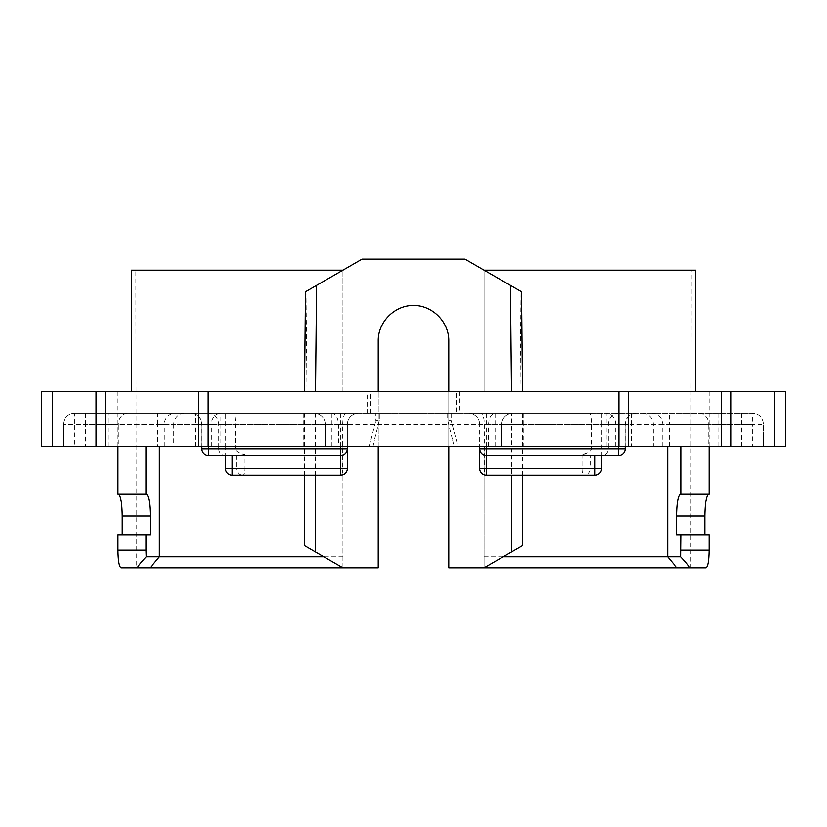 <?xml version="1.0" encoding="UTF-8"?>
<svg xmlns="http://www.w3.org/2000/svg" width="827" height="827" viewBox="0 0 827 827"><rect width="100%" height="100%" fill="white"/><g stroke="black" fill="none" stroke-linecap="round" stroke-linejoin="round"><path stroke-width="0.62" stroke-dasharray="4.13 3.1" d="M581.96 454.364L581.96 468.63A6.616 1.985 -90 0 0 583.945 475.246L486.276 475.246A6.616 1.985 90 0 1 484.291 468.63L484.291 424.53A11.03 3.318 -90 0 0 480.973 413.5L589.992 413.5C591.016 414.203 591.574 417.873 591.687 424.53L591.687 448.782C591.45 451.17 588.204 453.031 581.96 454.364L589.961 455.398L601.56 455.398L601.456 468.63A6.616 6.513 -90 0 1 594.944 475.246L583.945 475.246A6.616 6.513 -90 0 0 590.457 468.63L479.66 468.63A6.616 6.616 0 0 0 486.276 475.246M225.44 455.398L237.039 455.398L225.233 455.398L225.233 448.782L218.721 448.782A6.616 6.513 -90 0 0 225.233 455.398L208.487 455.398A6.616 6.513 90 0 1 201.974 448.782L201.974 424.53L347.34 424.53L347.34 446.58M618.513 446.58L618.513 424.53L479.66 424.53L479.66 446.58L479.66 424.53L601.767 424.53L601.767 455.398A6.616 6.513 90 0 0 608.279 448.782L591.687 448.782M589.961 455.398L601.456 455.398M705.948 567.87L690.783 567.87L691.155 270.15L484.074 270.15L464.97 259.13L362.03 259.13L342.926 270.15L135.845 270.15L136.217 567.87L121.052 567.87M695.641 270.15L691.155 270.15M785.65 391.45L304.491 391.45L305.969 391.45L306.982 290.908L305.494 291.766M709.059 391.45L709.059 446.58L484.074 446.58L484.074 567.87L484.074 556.85L503.167 556.85M709.059 493.998L680.683 493.998M676.786 534.79L709.059 534.79M479.66 424.53A11.03 11.03 -0 0 0 468.63 413.5A11.03 11.03 45 0 1 479.66 424.53A11.03 11.03 45 0 0 468.63 413.5M615.66 446.58L615.66 424.53L708.698 424.53L708.698 446.58L325.29 446.58L325.29 424.53L325.29 446.58L118.302 446.58L118.302 424.53L211.34 424.53A11.03 9.552 -90 0 1 220.892 413.5L74.43 413.5L332.072 413.5L305.969 413.5L305.969 546.533L304.491 545.686M85.46 446.58L63.4 446.58L63.4 424.53L63.4 446.58L74.43 446.58L74.43 424.53L63.4 424.53L85.46 424.53L85.46 446.58L118.302 446.58M708.698 446.58L763.6 446.58L763.6 424.53A11.03 11.03 0 0 0 752.57 413.5L220.892 413.5L220.892 446.58M484.074 556.85L484.074 446.58L763.6 446.58L763.6 424.53A11.03 11.03 1.4 0 0 752.57 413.5L494.928 413.5L522.509 413.5L511.479 413.5L511.479 475.246M305.969 391.45L342.926 391.45L342.926 270.15L342.926 391.45L41.35 391.45M370.651 391.45L459.812 391.45L367.188 391.45L370.651 391.45L370.651 413.5L379.314 413.5L379.314 420.778L375.851 420.778L375.851 413.5L379.314 413.5M146.317 493.998L117.941 493.998M117.941 534.79L150.214 534.79M774.62 391.45L774.62 446.58L785.65 446.58M690.783 391.45L448.782 391.45L448.782 567.87L690.783 567.87M74.43 446.58L338.439 446.58L338.439 424.53C338.047 417.842 335.927 414.162 332.072 413.5M347.34 448.782L347.34 424.53A11.03 11.03 90 0 1 358.37 413.5L237.008 413.5C235.984 414.203 235.426 417.873 235.313 424.53L235.313 448.782L225.233 448.782L225.233 413.5L190.841 413.5L358.37 413.5A11.03 11.03 -90 0 0 347.34 424.53L208.487 424.53L208.487 446.58M237.008 413.5L225.233 413.5M315.521 475.246L315.521 413.5L305.969 413.5M615.66 424.53A11.03 9.552 -90 0 0 606.108 413.5L606.108 424.53L615.66 424.53M305.969 546.533L342.926 567.87L342.926 446.58L52.38 446.58L52.38 391.45M342.926 567.87L342.926 446.58L338.439 446.58M774.62 446.58L709.059 446.58M41.35 446.58L52.38 446.58M452.607 439.964L454.013 446.58L372.987 446.58L374.393 439.964L452.607 439.964L447.686 420.778L447.686 413.5L459.812 413.5L456.349 413.5L456.349 391.45M454.013 446.58L458.055 446.58L451.149 420.778L447.686 420.778M456.07 439.964L370.93 439.964L368.945 446.58L458.055 446.58M368.945 446.58L372.987 446.58M211.34 446.58L211.34 424.53L501.71 424.53A11.03 11.03 0 0 1 512.74 413.5A11.03 11.03 0 0 0 501.71 424.53L501.71 446.58L501.71 424.53A11.03 11.03 0 0 1 512.74 413.5M325.29 424.53A11.03 11.03 0 0 0 314.26 413.5A11.03 11.03 0 0 1 325.29 424.53M521.031 391.45L520.018 290.908L521.506 291.766M520.018 290.908L484.074 270.15L484.074 391.45L484.074 270.15M456.349 413.5L447.686 413.5M379.314 420.778L374.393 439.964M375.851 413.5L370.651 413.5M367.188 413.5L367.188 391.45M459.812 391.45L459.812 413.5M225.544 455.398L225.544 468.63A6.616 6.513 90 0 0 232.056 475.246L243.055 475.246A6.616 6.513 90 0 1 236.543 468.63L225.44 468.63M63.4 424.53A11.03 11.03 0 0 1 74.43 413.5A11.03 11.03 0 0 0 63.4 424.53A11.03 11.03 0 0 1 74.43 413.5L74.43 424.53L157.761 424.53L157.761 446.58M484.074 567.87L522.509 545.686M378.218 446.58L378.218 340.724C378.073 321.848 394.624 305.297 413.5 305.442C432.376 305.297 448.927 321.848 448.782 340.724L448.782 446.58M136.217 567.87L378.218 567.87L378.218 391.45L136.217 391.45M488.561 446.58L488.561 424.53C488.953 417.842 491.073 414.162 494.928 413.5M346.027 413.5A11.03 3.318 90 0 0 342.709 424.53L342.709 468.63A6.616 1.985 -90 0 1 340.724 475.246L243.055 475.246A6.616 1.985 90 0 0 245.04 468.63L245.04 454.364C238.796 453.031 235.55 451.17 235.313 448.782M342.926 556.85L323.833 556.85M601.767 413.5L601.767 424.53L625.026 424.53L625.026 448.782A6.616 6.513 -90 0 1 618.513 455.398L601.767 455.398M306.982 290.908L342.926 270.15M589.992 413.5L480.973 413.5M135.845 270.15L131.359 270.15M245.04 454.364L237.039 455.398M511.479 413.5L315.521 413.5M370.93 439.964L375.851 420.778M451.149 413.5L451.149 420.778M117.941 391.45L117.941 446.58M601.56 468.63L590.457 468.63L590.457 455.398M108.751 446.58L108.751 424.53L118.302 424.53A11.03 9.552 -90 0 1 127.854 413.5M331.906 413.5L331.906 446.58M85.46 413.5L85.46 424.53L108.751 424.53L108.751 413.5M303.23 413.5L303.23 446.58M699.146 413.5A11.03 9.552 -90 0 1 708.698 424.53L718.249 424.53L718.249 446.58M606.108 446.58L606.108 424.53L523.77 424.53L523.77 446.58M718.249 413.5L718.249 424.53L763.6 424.53L752.57 424.53L752.57 446.58M207.856 413.5A11.03 10.854 -90 0 1 218.721 424.53L218.721 448.782L201.871 448.782M208.487 413.5L208.487 424.53L201.974 424.53A11.03 10.854 -90 0 0 191.109 413.5M195.43 446.58L195.43 424.53L173.711 424.53L173.711 446.58M236.543 455.398L236.543 468.63L347.34 468.63M164.284 446.58L164.284 424.53L157.761 424.53L157.761 413.5M486.276 413.5L486.276 446.58M741.54 446.58L741.54 413.5M669.239 446.58L669.239 424.53L752.57 424.53L752.57 413.5M651.862 413.5A11.03 10.854 90 0 1 662.716 424.53L669.239 424.53L669.239 413.5M495.094 446.58L495.094 413.5M184.576 413.5A11.03 10.854 90 0 0 173.711 424.53L164.284 424.53A11.03 10.854 90 0 1 175.138 413.5M338.439 424.53L195.43 424.53L195.43 413.5M340.724 446.58L340.724 413.5M358.37 413.5A11.03 11.03 90 0 0 347.34 424.53A11.03 11.03 -90 0 1 358.37 413.5M619.144 413.5A11.03 10.854 90 0 0 608.279 424.53L608.279 448.782L625.129 448.782M501.71 424.53L523.77 424.53L523.77 413.5M662.716 446.58L662.716 424.53L631.57 424.53L631.57 446.58M631.57 413.5L631.57 424.53L488.561 424.53M642.424 413.5A11.03 10.854 90 0 1 653.289 424.53L653.289 446.58M521.031 413.5L521.031 546.533M635.891 413.5A11.03 10.854 90 0 0 625.026 424.53L618.513 424.53L618.513 413.5M190.841 413.5C197.539 414.151 201.219 417.831 201.871 424.53L201.871 446.58M304.491 475.246L304.491 413.5M522.509 413.5L522.509 475.246M636.159 413.5C629.461 414.151 625.781 417.831 625.129 424.53L625.129 446.58"/><path stroke-width="1.24" d="M232.056 455.398L225.44 455.398L225.44 468.63L232.056 468.63L232.056 475.246L340.724 475.246A6.616 6.616 0 0 0 347.34 468.63L347.34 448.782C346.916 452.772 344.714 454.984 340.724 455.398L232.056 455.398L232.056 468.63L347.34 468.63A6.616 6.616 0 0 1 340.724 475.246L340.724 446.58M486.276 446.58L486.276 455.398A6.616 6.616 0 0 1 479.66 448.782C480.084 452.772 482.286 454.984 486.276 455.398L601.767 455.398M695.641 391.45L695.641 270.15L484.074 270.15M709.059 446.58L709.059 493.998L680.683 493.998C678.326 495.332 677.024 502.682 676.786 516.048L676.786 534.79L681.066 534.79L680.838 556.85C687.361 563.828 690.131 567.498 689.149 567.87L484.074 567.87L522.509 545.686L522.509 475.246M704.78 534.79L704.78 516.048C705.017 502.682 706.31 495.332 708.667 493.998M681.066 534.79L709.059 534.79L709.059 550.234C708.873 560.923 707.84 566.805 705.948 567.87L689.149 567.87M52.38 391.45L52.38 446.58L96.025 446.58L96.025 391.45L41.35 391.45L41.35 446.58L41.35 391.45M96.025 391.45L198.604 391.45L198.604 446.58L618.844 446.58L618.844 391.45L198.604 391.45M785.65 391.45L785.65 446.58L785.65 391.45L618.844 391.45M145.934 550.234L146.162 556.85C139.639 563.828 136.869 567.498 137.851 567.87L121.052 567.87C119.16 566.805 118.127 560.923 117.941 550.234L145.934 550.234L145.934 534.79L150.214 534.79L150.214 516.048C149.976 502.682 148.674 495.332 146.317 493.998L117.941 493.998L117.941 446.58M118.333 493.998C120.69 495.332 121.982 502.682 122.22 516.048L122.22 534.79M347.34 446.58L347.34 468.63A6.616 6.616 0 0 1 340.724 475.246A6.616 6.616 0 0 0 347.34 468.63M479.66 468.63A6.616 6.616 0 0 0 486.276 475.246A6.616 6.616 0 0 1 479.66 468.63L479.66 446.58L479.66 468.63L486.276 468.63L486.276 475.246L594.944 475.246L594.944 468.63L486.276 468.63L486.276 455.398L618.513 455.398L618.513 446.58M785.65 446.58L774.62 446.58L774.62 391.45M503.167 556.85L667.647 556.85L676.91 567.87M667.647 446.58L667.647 556.85L680.838 556.85M304.491 475.246L304.491 545.686L342.926 567.87L137.851 567.87M146.162 556.85L159.353 556.85L150.09 567.87M159.353 446.58L159.353 556.85L323.833 556.85M145.934 493.998L145.934 446.58M52.38 446.58L41.35 446.58M96.025 446.58L198.604 446.58M618.844 446.58L774.62 446.58M522.509 391.45L521.506 291.766L510.414 285.367L511.479 391.45M510.414 285.367L464.97 259.13L362.03 259.13L305.494 291.766L304.491 391.45M448.782 391.45L448.782 340.724C448.927 321.848 432.376 305.297 413.5 305.442C394.624 305.297 378.073 321.848 378.218 340.724L378.218 391.45M342.926 567.87L378.218 567.87L378.218 446.58M448.782 446.58L448.782 567.87L484.074 567.87M208.487 455.398L340.724 455.398A6.616 6.616 0 0 0 347.34 448.782L208.487 448.782L208.487 455.398A6.616 6.616 0 0 1 201.871 448.782L208.487 448.782L208.487 446.58M131.359 391.45L131.359 270.15L342.926 270.15M681.066 446.58L681.066 493.998M117.941 550.234L117.941 534.79L145.934 534.79M150.214 516.048L122.22 516.048M486.276 455.398A6.616 6.616 0 0 1 479.66 448.782L625.129 448.782L625.129 446.58M594.944 455.398L594.944 468.63L601.56 468.63L601.56 455.398M315.521 552.043L315.521 475.246M105.567 446.58L105.567 391.45M709.059 550.234L681.066 550.234M315.521 391.45L316.586 285.367M721.433 391.45L721.433 446.58M730.975 391.45L730.975 446.58M628.396 446.58L628.396 391.45M511.479 475.246L511.479 552.043M208.156 391.45L208.156 446.58M704.78 516.048L676.786 516.048M225.44 468.63A6.616 6.616 0 0 0 232.056 475.246M201.871 446.58L201.871 448.782M618.513 455.398A6.616 6.616 0 0 0 625.129 448.782M594.944 475.246A6.616 6.616 0 0 0 601.56 468.63"/></g></svg>
